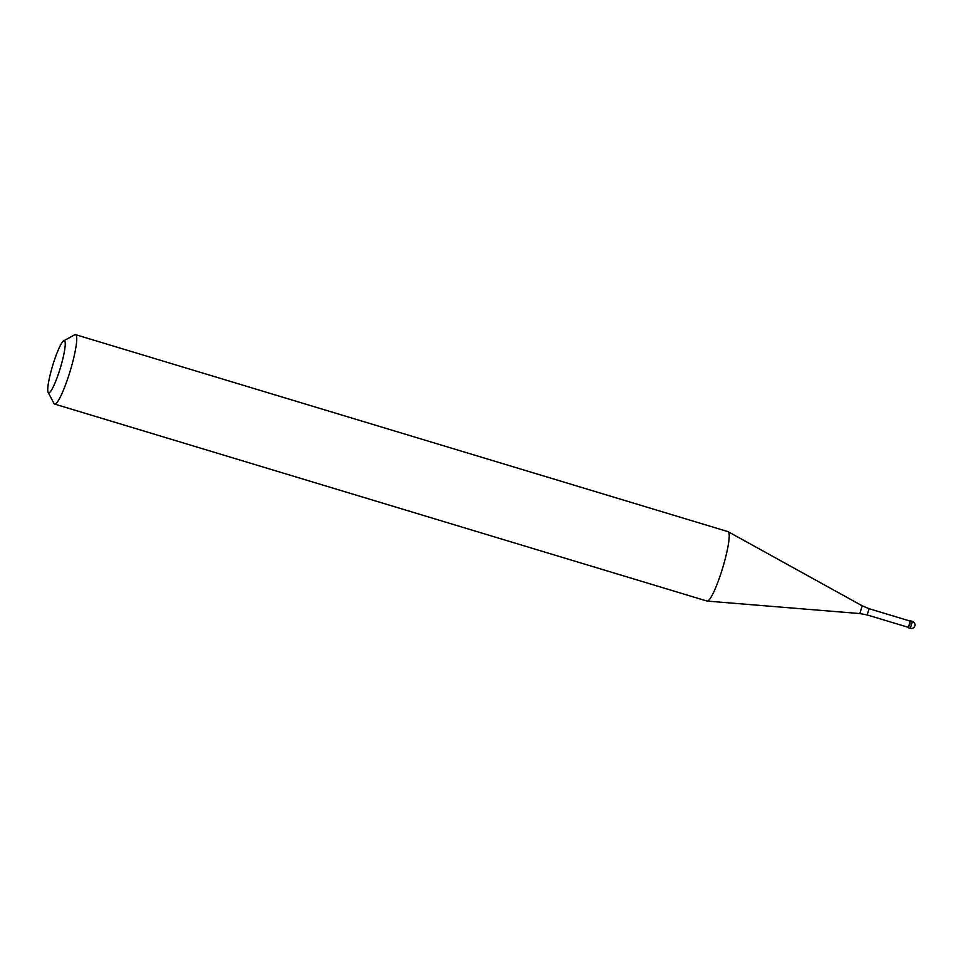 <?xml version="1.0" encoding="UTF-8"?>
<svg xmlns="http://www.w3.org/2000/svg" width="963" height="963" viewBox="0 0 963 963"><rect width="100%" height="100%" fill="white"/><g stroke="black" fill="none" stroke-linecap="round" stroke-linejoin="round"><path stroke-width="1.44" d="M910.348 620.786L908.253 627.732L910.312 628.345L912.418 621.412L910.348 620.786M909.505 624L909.83 621.039L909.915 624.084L908.193 627.671L909.505 624M907.965 627.226L867.194 614.948L869.083 608.7L909.903 621.027M54.602 404.075L707.071 601.081A36.257 5.357 -73.2 0 0 707.239 601.105A36.257 5.357 -73.2 0 0 723.646 564.643A36.257 5.357 -73.2 0 0 728.184 531.72A36.257 5.357 -73.2 0 0 728.028 531.648L75.559 334.655A36.257 5.357 106.8 0 1 71.178 367.637A36.257 5.357 106.8 0 1 54.602 404.075A36.257 5.357 106.8 0 1 53.952 403.449L48.15 392.338A27.193 4.021 106.8 0 1 51.93 368.071A27.193 4.021 106.8 0 1 63.69 340.854A27.193 4.021 106.8 0 1 61.066 365.483A27.193 4.021 106.8 0 1 48.15 392.338M63.69 340.854L74.681 334.811A36.257 5.357 106.8 0 1 75.559 334.655M914.802 625.914A3.623 3.575 -105.8 0 1 910.372 628.345L908.314 627.732M867.194 614.948L859.851 613.563L862.198 605.799L728.184 531.72M910.312 628.345A3.623 3.623 0 0 0 914.85 625.878A3.623 3.623 0 0 0 912.418 621.412M869.083 608.7L862.198 605.799M859.851 613.563L707.239 601.105"/></g></svg>
